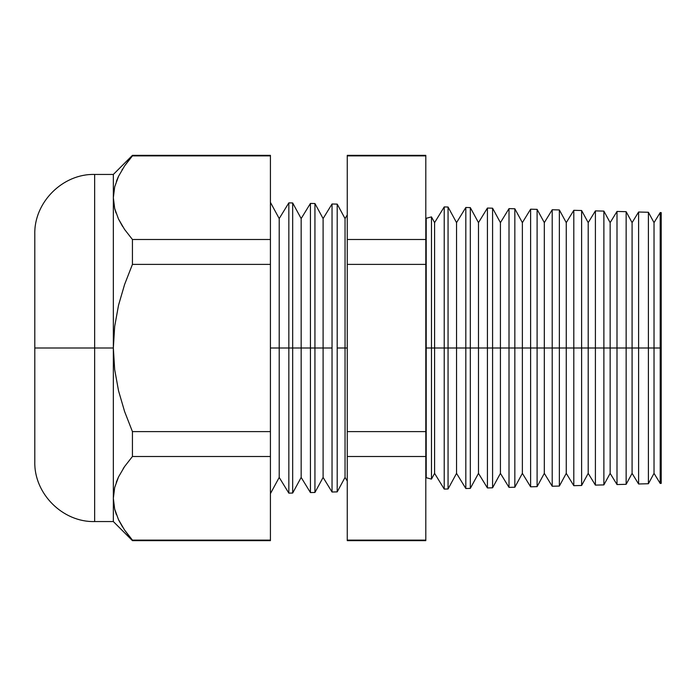 <?xml version="1.0" encoding="UTF-8"?>
<svg xmlns="http://www.w3.org/2000/svg" width="696" height="696" viewBox="0 0 696 696"><rect width="100%" height="100%" fill="white"/><g stroke="black" fill="none" stroke-linecap="round" stroke-linejoin="round"><path stroke-width="1.04" d="M425.804 218.405L431.476 216.9L431.476 348L431.476 216.9L431.476 348L426.204 348L426.204 218.413L426.204 477.587L426.204 348L431.476 348L431.476 479.1L431.476 348L444.222 348L444.222 206.921L444.222 348L465.824 348L465.824 207.486L465.824 348L487.418 348L487.418 208.052L487.418 348L509.011 348L509.011 208.617L509.011 348L530.613 348L530.613 209.183L530.613 348L552.206 348L552.206 209.748L552.206 348L573.808 348L573.808 210.314L573.808 348L595.402 348L595.402 210.879L595.402 348L617.004 348L617.004 211.445L617.004 348L638.597 348L638.597 212.01L638.597 348L660.2 348L660.2 212.576L660.2 348L661.2 348L661.2 212.602L661.2 348L660.2 348L660.2 483.424L660.2 348L654.031 348L654.031 222.633L654.031 348L648.402 348L648.402 212.271L648.402 348L638.597 348L638.597 483.99L638.597 348L632.09 348L632.09 222.633L632.09 348L626.148 348L626.148 211.688L626.148 348L617.004 348L617.004 484.555L617.004 348L610.148 348L610.148 222.633L610.148 348L603.884 348L603.884 211.106L603.884 348L595.402 348L595.402 485.121L595.402 348L588.198 348L588.198 222.633L588.198 348L581.621 348L581.621 210.523L581.621 348L573.808 348L573.808 485.686L573.808 348L566.257 348L566.257 222.633L566.257 348L559.367 348L559.367 209.94L559.367 348L552.206 348L552.206 486.252L552.206 348L544.315 348L544.315 222.633L544.315 348L537.103 348L537.103 209.357L537.103 348L530.613 348L530.613 486.817L530.613 348L522.374 348L522.374 222.633L522.374 348L514.84 348L514.84 208.774L514.84 348L509.011 348L509.011 487.383L509.011 348L500.424 348L500.424 222.633L500.424 348L492.585 348L492.585 208.191L492.585 348L487.418 348L487.418 487.948L487.418 348L478.483 348L478.483 222.633L478.483 348L470.322 348L470.322 207.608L470.322 348L465.824 348L465.824 488.514L465.824 348L456.541 348L456.541 222.633L456.541 348L448.059 348L448.059 207.025L448.059 348L444.222 348L444.222 489.079L444.222 348L434.591 348L434.591 222.633L434.591 348L431.476 348L431.476 479.1L425.804 477.595M426.204 348L426.204 477.587L426.204 348M94.647 521.556L113.344 521.556L113.344 498.301L113.344 521.556L132.431 540.644L124.532 529.969L118.485 519.599L114.666 509.054L118.485 519.599L124.532 529.969L132.431 540.113L270.422 540.113L132.431 540.113L132.431 540.644L270.422 540.644L270.422 155.887L132.431 155.887L132.431 155.356L113.344 174.444L94.647 174.444L94.647 521.556C62.736 522.435 33.921 493.629 34.8 461.709L34.8 234.291L34.8 348L94.647 348L94.647 174.444L94.647 348L113.344 348L113.344 174.444L113.344 197.699L114.666 208.443L118.485 218.988L124.532 229.367L132.431 239.502L124.575 229.428L132.431 239.502L132.431 264.384L124.575 284.542L118.529 305.257L114.683 326.389L113.344 348L114.675 369.567L118.52 390.7L124.575 411.458L132.431 431.616L132.431 456.498L124.575 466.572L118.555 476.882L114.692 487.452L113.344 498.301L114.666 487.557L118.529 476.934L116.284 482.241M345.042 348L347.26 348L345.042 348L345.042 218.57L345.042 348L337.203 348L345.042 348L345.042 477.43L345.042 348M270.422 202.371L279.209 218.57L288.84 202.858L292.677 202.954L301.159 218.57L310.442 203.423L310.442 348L301.159 348L301.159 218.57L301.159 348L292.677 348L292.677 202.954L292.677 348L288.84 348L288.84 202.858L288.84 348L279.209 348L279.209 218.57L279.209 348L270.422 348L310.442 348L310.442 203.423L314.94 203.536L314.94 348L314.94 203.536L323.101 218.57L323.101 348L323.101 218.57L332.035 203.989L332.035 348L332.035 203.989L337.203 204.119L337.203 348L337.203 204.119L345.042 218.57L347.26 214.951M332.035 348L323.101 348L332.035 348L332.035 492.011L332.035 348M314.94 348L323.101 348L310.442 348L314.94 348L314.94 492.463L314.94 348M431.476 216.9L434.591 222.633L444.222 206.921L448.059 207.025L456.541 222.633L465.824 207.486L470.322 207.608L478.483 222.633L487.418 208.052L492.585 208.191L500.424 222.633L509.011 208.617L514.84 208.774L522.374 222.633L530.613 209.183L537.103 209.357L544.315 222.633L552.206 209.748L559.367 209.94L566.257 222.633L573.808 210.314L581.621 210.523L588.198 222.633L595.402 210.879L603.884 211.106L610.148 222.633L617.004 211.445L626.148 211.688L632.09 222.633L638.597 212.01L648.402 212.271L654.031 222.633L660.2 212.576L661.2 212.602M425.804 155.887L425.804 540.113L425.804 155.356L347.26 155.356L347.26 155.887L425.804 155.887L347.26 155.887L347.26 239.502L347.26 155.887M661.2 483.398L661.2 348L661.2 483.398L660.2 483.424L654.031 473.367L654.031 348L654.031 473.367L648.402 483.729L648.402 348L648.402 483.729L638.597 483.99L632.09 473.367L632.09 348L632.09 473.367L626.148 484.312L626.148 348L626.148 484.312L617.004 484.555L610.148 473.367L610.148 348L610.148 473.367L603.884 484.894L603.884 348L603.884 484.894L595.402 485.121L588.198 473.367L588.198 348L588.198 473.367L581.621 485.477L581.621 348L581.621 485.477L573.808 485.686L566.257 473.367L566.257 348L566.257 473.367L559.367 486.06L559.367 348L559.367 486.06L552.206 486.252L544.315 473.367L544.315 348L544.315 473.367L537.103 486.643L537.103 348L537.103 486.643L530.613 486.817L522.374 473.367L522.374 348L522.374 473.367L514.84 487.226L514.84 348L514.84 487.226L509.011 487.383L500.424 473.367L500.424 348L500.424 473.367L492.585 487.809L492.585 348L492.585 487.809L487.418 487.948L478.483 473.367L478.483 348L478.483 473.367L470.322 488.392L470.322 348L470.322 488.392L465.824 488.514L456.541 473.367L456.541 348L456.541 473.367L448.059 488.975L448.059 348L448.059 488.975L444.222 489.079L434.591 473.367L434.591 348L434.591 473.367L431.476 479.1M122.705 226.583L118.529 219.066L122.365 226.043M114.692 186.841L118.555 176.271L124.575 165.961L132.431 155.887L270.422 155.887L270.422 155.356L132.431 155.356L124.575 165.961L118.555 176.271L114.692 186.841L113.344 197.699L113.344 498.301L113.344 348L114.683 326.389L118.529 305.257L124.575 284.542L132.431 264.384L270.422 264.384L132.431 264.384L132.431 239.502L270.422 239.502L132.431 239.502L124.532 229.367L118.485 218.988L114.666 208.443L113.344 197.699L114.683 208.495M123.514 468.164L124.541 466.633M270.422 155.887L270.422 431.616L132.431 431.616L270.422 431.616L270.422 456.498L132.431 456.498L270.422 456.498L270.422 540.113M114.666 509.054L113.344 498.301L114.692 487.452L118.555 476.882L124.575 466.572L132.431 456.498L132.431 431.616L124.575 411.458L118.52 390.7L114.675 369.567L113.344 348L94.647 348L94.647 521.556L94.647 348L34.8 348L34.8 234.291C33.921 202.371 62.736 173.565 94.647 174.444M310.442 348L310.442 492.577L310.442 348M301.159 348L301.159 477.43L301.159 348M292.677 348L292.677 493.046L292.677 348M288.84 348L288.84 493.142L288.84 348M279.209 348L279.209 477.43L279.209 348M347.26 481.049L345.042 477.43L337.203 491.881L337.203 348L337.203 491.881L332.035 492.011L323.101 477.43L323.101 348L323.101 477.43L314.94 492.463L310.442 492.577L301.159 477.43L292.677 493.046L288.84 493.142L279.209 477.43L270.422 493.629M347.26 540.113L347.26 239.502L425.804 239.502L347.26 239.502L347.26 264.384L425.804 264.384L347.26 264.384L347.26 431.616L425.804 431.616L347.26 431.616L347.26 456.498L425.804 456.498L347.26 456.498L347.26 540.113L425.804 540.113L347.26 540.113L347.26 540.644L425.804 540.644L425.804 540.113M34.8 348L34.8 461.709L34.8 348M118.285 176.827L116.406 181.317M122.548 169.058L122.017 169.911M118.842 520.338L122.6 527.029M114.753 509.411L116.415 514.727M114.675 487.505L113.344 498.301M124.523 466.651L123.218 468.608M114.692 208.548L116.006 212.976"/></g></svg>
